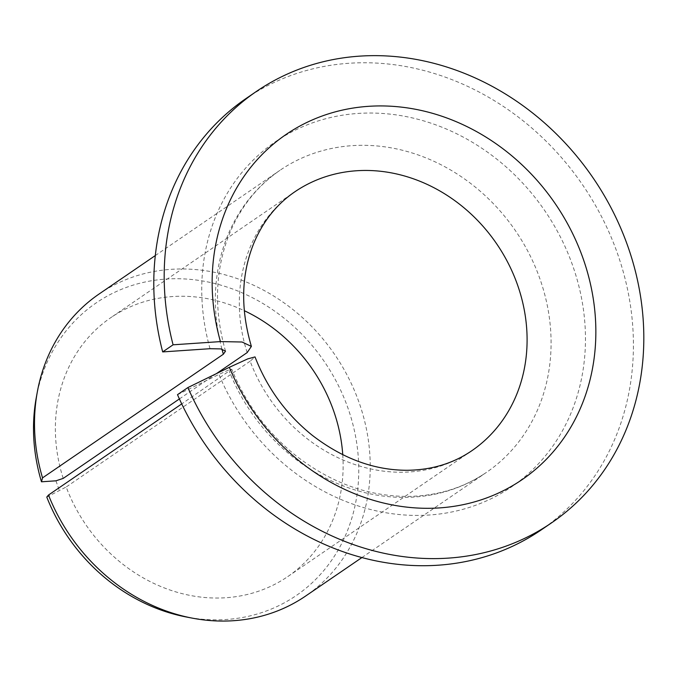<?xml version="1.0" encoding="UTF-8"?>
<svg xmlns="http://www.w3.org/2000/svg" width="677" height="677" viewBox="0 0 677 677"><rect width="100%" height="100%" fill="white"/><g stroke="black" fill="none" stroke-linecap="round" stroke-linejoin="round"><path stroke-width="0.51" stroke-dasharray="3.38 2.54" d="M216.403 373.628L179.397 398.939M63.198 478.402A156.819 137.414 -124.4 0 1 110.732 317.708A156.819 137.414 -124.4 0 1 244.262 310.675M342.757 454.707A156.819 137.414 -124.4 0 1 287.767 576.592A156.819 137.414 -124.4 0 1 66.177 487L46.781 497.087M55.954 480.814L59.449 490.893M287.767 576.592L471.725 450.789A156.819 137.414 -124.4 0 1 250.135 361.196L255.017 356.914M177.501 394.674L218.942 374.415L228.141 370.209L231.762 369.227L181.724 403.924M246.073 98.504A261.356 229.029 -124.4 0 1 582.652 184.956A261.356 229.029 -124.4 0 1 541.135 529.973M99.096 294.004A182.951 160.322 -124.4 0 1 334.7 354.52A182.951 160.322 -124.4 0 1 305.64 596.031M250.135 361.196L66.177 487M36.27 397.678A177.239 155.321 -124.4 0 1 219.365 284.721A177.239 155.321 -124.4 0 1 357.913 487.322A177.239 155.321 -124.4 0 1 186.234 616.975M247.156 352.599A156.819 137.414 -124.4 0 1 294.69 191.904L110.732 317.708M221.938 349.112A182.951 160.322 -124.4 0 1 279.94 170.333A182.951 160.322 -124.4 0 1 515.544 230.849A182.951 160.322 -124.4 0 1 486.484 472.36A182.951 160.322 -124.4 0 1 229.317 371.377M210.039 348.706A209.083 183.222 -124.4 0 1 428.854 122.478A209.083 183.222 -124.4 0 1 544.621 456.789A209.083 183.222 -124.4 0 1 218.942 374.415M225.5 351.135C213.89 310.049 214.956 271.562 228.699 235.655C239.709 208.067 256.786 186.285 279.94 170.333L155.321 255.551M361.865 557.586L486.484 472.36C463.254 488.117 436.817 496.139 407.165 496.419C367.755 496.207 330.731 482.676 296.094 455.824C267.246 432.637 245.802 403.771 231.762 369.227"/><path stroke-width="1.02" d="M216.403 373.628L247.156 352.599L251.379 346.412L242.044 342.003L220.44 341.597A209.083 183.222 -124.4 0 1 439.246 115.369A209.083 183.222 -124.4 0 1 555.013 449.68A209.083 183.222 -124.4 0 1 229.342 367.306L247.765 358.878L255.017 356.914C267.187 388.183 286.236 414.282 312.139 435.193C342.418 458.549 374.068 470.244 407.089 470.278C431.579 469.999 453.125 463.5 471.725 450.789A156.819 137.414 -124.4 0 0 496.639 243.779A156.819 137.414 -124.4 0 0 294.69 191.904C276.732 204.192 263.158 221.184 253.968 242.865C241.173 274.168 240.301 308.687 251.379 346.412M179.397 398.939L63.198 478.402L55.954 480.814L41.483 481.796L42.533 477.877L223.376 354.206L225.5 351.135L220.863 348.909L210.039 348.706L162.683 351.913L173.084 344.805L220.44 341.597M244.262 310.675A156.819 137.414 -124.4 0 1 342.757 454.707M162.683 351.913A261.356 229.029 -124.4 0 1 246.073 98.504L256.465 91.395A261.356 229.029 -124.4 0 1 593.044 177.848A261.356 229.029 -124.4 0 1 551.527 522.872A261.356 229.029 -124.4 0 1 187.893 387.566L177.501 394.674A261.356 229.029 -124.4 0 0 541.135 529.973L551.527 522.872M173.084 344.805A261.356 229.029 -124.4 0 1 256.465 91.395M187.893 387.566L229.342 367.306M181.724 403.924L48.482 495.039L46.781 497.087A177.239 155.321 -124.4 0 0 186.234 616.975L192.15 618.109A182.951 160.322 -124.4 0 1 48.482 495.039M42.533 477.877A182.951 160.322 -124.4 0 1 37.353 391.755A182.951 160.322 -124.4 0 1 99.096 294.004L155.321 255.551M361.865 557.586L305.64 596.031A182.951 160.322 -124.4 0 1 192.15 618.109M41.483 481.796A177.239 155.321 -124.4 0 1 36.27 397.678L37.353 391.755M223.376 354.206A182.951 160.322 -124.4 0 1 221.938 349.112"/></g></svg>
